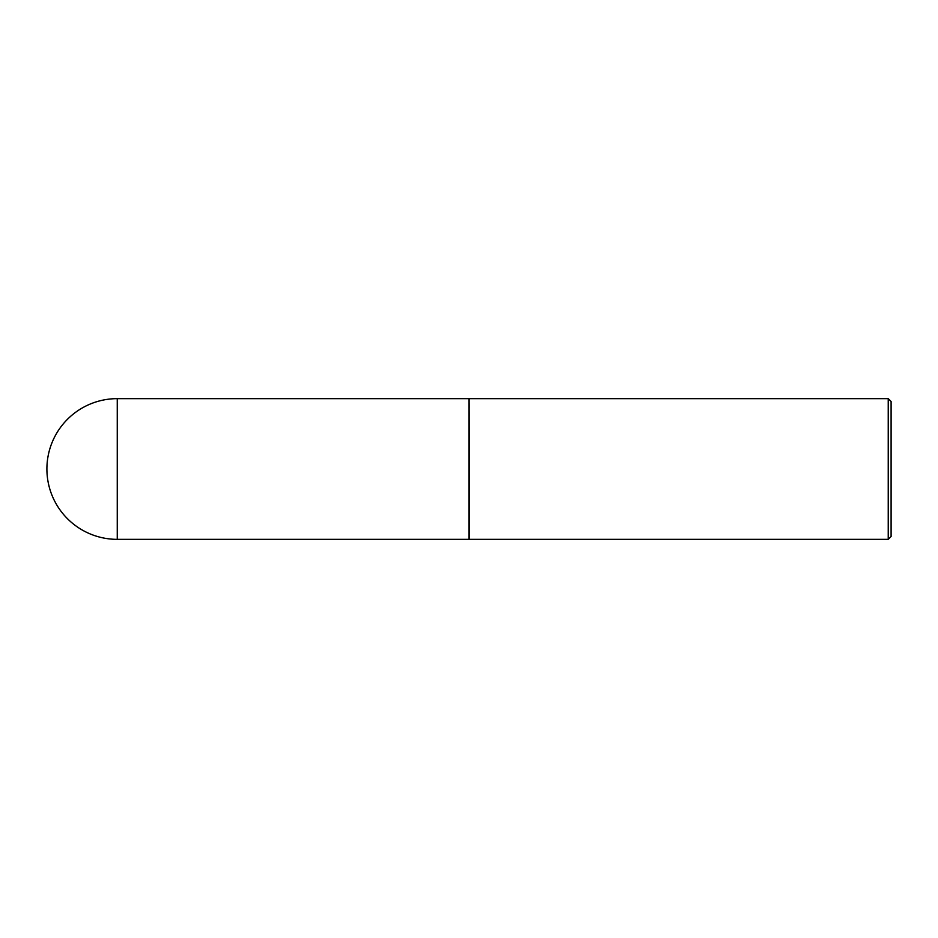 <?xml version="1.0" encoding="UTF-8"?>
<svg xmlns="http://www.w3.org/2000/svg" width="938" height="938" viewBox="0 0 938 938"><rect width="100%" height="100%" fill="white"/><g stroke="black" fill="none" stroke-linecap="round" stroke-linejoin="round"><path stroke-width="0.7" stroke-dasharray="4.69 3.52" d="M469.012 539.35L469.012 398.65M469.012 469L469.012 539.209L469.012 469M469.152 539.35L469.152 398.65M888.239 539.35L888.239 398.65M891.1 536.489L891.1 401.511M117.25 539.35L117.25 398.65"/><path stroke-width="1.41" d="M117.25 398.65L469.012 398.65L469.012 539.35L117.25 539.35A70.35 70.35 0 0 1 46.9 469A70.35 70.35 0 0 1 117.25 398.65L117.25 539.35M469.012 398.791L469.152 539.35L888.239 539.35L888.239 398.65L891.1 401.511L891.1 536.489L888.239 539.35M469.152 398.65L888.239 398.65"/></g></svg>
